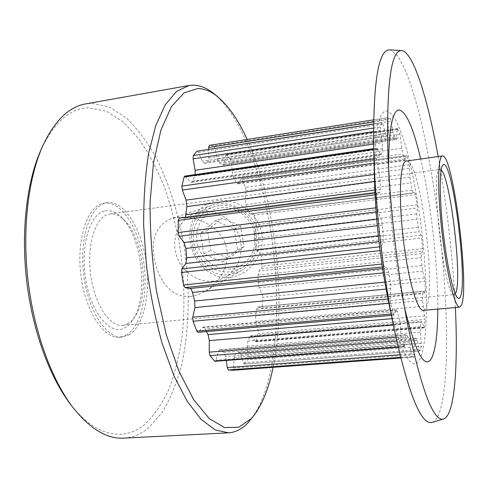 <?xml version="1.0" encoding="UTF-8"?>
<svg xmlns="http://www.w3.org/2000/svg" width="488" height="488" viewBox="0 0 488 488"><rect width="100%" height="100%" fill="white"/><g stroke="black" fill="none" stroke-linecap="round" stroke-linejoin="round"><path stroke-width="0.37" stroke-dasharray="2.44 1.83" d="M192.107 242.707C189.204 226.261 197.073 209.907 211.865 205.277L217.465 204.002C235.326 201.202 256.157 215.519 258.683 234.679C260.135 250.393 254.339 262.392 241.298 270.663L235.234 273.359L228.884 274.732C211.029 276.958 194.901 261.269 192.107 242.707M261.745 234.094C258.622 213.25 236.954 197.982 217.624 200.678C198.238 203.289 187.032 222.54 190.454 242.701C193.766 262.892 210.786 279.478 230.007 277.434C249.222 275.47 265.088 254.895 261.745 234.094M190.106 296.509C195.072 295.929 199.903 294.301 204.594 291.617C221.357 282.137 232.367 260.964 224.883 242.53C217.148 224.773 195.731 215.47 176.876 217.428L170.879 218.764C155.69 225.523 150.359 239.828 154.885 261.684C160.009 281.594 170.965 297.607 190.106 296.509M425.316 291.202L262.19 306.678L261.519 308.251L257.749 306.946L256.566 309.313L255.584 315.809L255.864 321.342L258.128 330.309L258.237 333.633L424.999 319.396L422.529 300.474L422.62 293.685L423.078 291.251L425.079 292.824L425.316 291.202L424.999 281.363L424.523 278.02L422.584 271.151L421.211 257.701L421.388 253.601L422.681 251.186L422.748 248.618L421.662 237.991L421.059 235.21L419.168 231.739L417.033 219.161L416.77 213.89L417.399 207.949L417.203 204.74L415.495 194.578L414.837 192.681L413.232 193.034L412.122 190.119L409.932 177.12L409.328 164.791L407.175 156.374L406.535 155.654L405.223 160.46L402.716 153.848L399.971 134.206L397.354 128.576L396.457 139.452L394.341 136.829L393.023 132.382L391.156 121.146L390.339 118.547L388.149 117.59L387.881 119.755L388.625 130.79C388.759 133.078 388.637 134.401 388.253 134.767L386.655 136.25L385.428 133.761L382.891 124.019L382.037 122.732L380.451 127.045L380.518 130.522L382.287 142.789L382.494 148.779L381.683 154.117L381.22 155.33L380.481 154.574L377.255 148.12L376.376 158.521L376.827 162.742L379.42 173.74L380.243 180.694L380.311 189.277L379.743 192.76L376.974 192.315L376.596 194.7L377.315 207.644L378.096 211.682L381.036 218.722L382.342 225.108L383.336 235.192L383.245 241.121L381.531 246.635L381.525 250.435L383.403 263.886L384.343 266.753L386.996 268.028C387.551 268.406 388.058 269.846 388.515 272.341L390.211 281.606L390.766 288.585L390.248 298.76L390.638 303.06L393.877 315.114L396.274 309.843L397.299 311.618L399.294 318.048L400.325 324.483L400.99 336.769L401.648 340.563L404.582 346.773L405.644 336.671L406.26 334.719L408.505 337.568L409.749 342.222L411.286 353.928L412.043 356.527L414.361 356.893L414.202 343.582C414.147 341.289 414.306 339.965 414.684 339.599L416.246 338.123L417.277 340.496L419.265 349.634L419.942 350.793L421.376 346.498L420.162 326.759L421.333 321.208L424.322 327.796L424.999 319.396M424.462 327.125L256.267 341.051L255.7 341.801L251.778 336.372L250.789 335.683L249.874 336.647L247.837 341.069L247.282 346.187L248.319 356.704L247.916 359.741L421.376 346.498M419.967 350.744L244.335 364.054L243.402 362.883L240.56 354.367L238.821 352.196L235.588 353.721L234.173 357.539L233.587 368.062L232.666 370.276M226.212 360.455L225.639 356.606L223.742 352.293L219.698 349.786L218.276 351.677L215.873 360.223L215.049 361.315M206.4 331.565L204.942 328.711L203.167 327.119L197.927 332.31M179.34 218.063L184.354 218.173L185.409 217.264M184.799 176.095L190.302 181.768L191.546 182.396L192.675 181.158L195.243 174.576M197.231 151.03L198.445 152.293L202.258 161.211L204.35 163.401L207.632 161.741C208.419 161.339 208.809 160.052 208.809 157.886L208.663 149.273M390.339 118.547L213.555 145.906L214.854 148.267L217.203 158.74L219.264 162.797L223.101 164.993L224.138 163.199L225.541 155.398L226.121 154.428L226.615 154.672L397.622 128.869M399.971 134.206L230.592 159.43L231.513 162.516L232.27 172.691L233.703 177.876L236.509 182.689L237.863 183.86L241.334 178.785L242.182 179.651L407.175 156.374M41.096 149.554C54.327 122.073 70.223 108.141 88.792 107.769L106.427 111.24L123.336 122.006L138.86 138.873C148.389 152.683 156.77 168.445 164.011 186.166C170.532 204.661 175.704 224.065 179.523 244.372C184.305 275.513 185.184 305.964 182.176 335.72C179.425 354.855 175.125 372.429 169.269 388.448C162.534 403.271 154.361 415.27 144.753 424.45C124.275 441.573 95.496 437.321 70.052 403.674M123.775 438.126C132.852 437.547 141.166 434.1 148.7 427.787L162.51 412.031C170.397 398.641 176.729 383.062 181.512 365.292C189.74 328.473 190.265 285.309 183.695 243.518C178.016 211.938 168.885 183.403 156.306 157.911C147.413 142.093 137.531 128.863 126.666 118.206L109.471 107.043L91.512 103.322L85.693 103.895M104.31 211.078C89.359 214.348 79.849 247.886 86.071 281.442C92.092 315.071 111.197 335.964 124.971 327.735C127.947 326.075 130.601 323.434 132.931 319.817C148.919 296.484 142.057 236.253 121.225 217.117C115.68 211.743 110.038 209.73 104.31 211.078M127.673 323.806L122.641 325.368C109.58 327.003 94.391 304.164 90.616 274.482C86.687 244.823 95.404 217.441 108.342 214.354L109.959 214.025C114.765 213.469 119.481 215.44 124.104 219.917C143.594 237.778 150.072 294.654 135.103 316.438L131.614 320.817L127.673 323.806M273.103 367.324C286.859 300.504 275.604 201.538 247.196 139.464M214.116 93.849C275.122 144.777 299.15 355.685 251.167 419.027M441.152 169.983L439.908 169.428L438.999 170.044C430.751 175.229 443.94 291 453.145 294.203L454.169 294.593L455.261 293.776M387.496 296.192C398.72 352.214 412.933 374.857 419.973 358.887C428.83 339.996 428.159 278.093 420.418 220.454C416.941 195.407 412.628 172.844 407.492 152.756C404.003 140.367 400.416 130.083 396.72 121.915C393.029 115.211 389.485 111.532 386.093 110.867C377.81 112.478 373.973 136.475 374.583 182.866M432.136 422.401C435.058 421.431 437.547 417.996 439.596 412.098C450.345 379.005 447.911 292.336 437.492 212.878C432.795 178.211 427.024 146.376 420.186 117.376C415.52 99.216 410.664 83.668 405.626 70.742L398.074 56.407L390.772 50.038L389.686 49.855M423.34 310.386L425.627 308.501C437.272 291.159 420.131 158.039 406.315 160.979M388.576 166.963L388.845 180.621C389.949 215.971 395.018 260.488 401.899 295.179L404.704 308.544M455.383 307.55C452.834 256.847 447.093 206.509 438.175 156.532M126.282 335.152C141.648 326.265 148.651 292.092 143.368 259.897C138.256 227.664 121.231 200.928 104.475 203.106L102.95 203.398C87.242 206.656 76.268 239.413 80.923 275.482C85.4 311.582 103.956 339.209 119.761 337.238L126.282 335.152M128.936 334.92C144.216 326.027 151.158 291.83 145.881 259.604C140.776 227.341 123.818 200.568 107.14 202.734L105.628 203.02C89.999 206.278 79.093 239.053 83.747 275.159C88.23 311.301 106.713 338.965 122.439 337.001L128.936 334.92M213.555 145.906L209.407 145.333M230.592 159.43L226.615 154.672M409.328 164.791L245.44 187.429L242.182 179.651M262.19 306.678L262.715 297.296L424.999 281.363M256.267 341.051L258.237 333.633M422.748 248.618L262.123 266.173L261.233 256.102L421.662 237.991M244.647 363.889L247.916 359.741M417.203 204.74L256.322 224.736L254.132 215.196L415.495 194.578M437.785 309.105C437.98 264.459 430.916 202.435 420.68 158.972M262.123 266.173L261.69 268.638L258.841 271.096L258.012 275.043L258.146 282.601L259.146 287.774L262.172 294.148L262.715 297.296M245.44 187.429L245.909 190.723L245.189 199.183L245.867 204.655L247.989 211.365L249.844 214.012L253.052 213.457L254.132 215.196M256.322 224.736L256.328 227.792L254.376 233.575L254.279 238.595L255.48 246.22L257.024 250.399L260.354 253.504L261.233 256.102M230.537 268.851C215.141 270.633 199.61 258.048 197.048 241.908C194.261 225.791 205.18 209.755 220.704 207.796C236.186 205.594 252.369 218.368 254.84 234.929C257.536 251.466 245.97 267.32 230.537 268.851M219.399 205.533L213.909 206.802C198.866 211.786 190.18 229.311 194.352 245.488C198.366 261.708 214.378 273.615 230.092 271.853L241.334 268.254C254.15 261.123 260.232 243.841 254.937 228.762C249.746 213.653 234.081 203.502 219.399 205.533M213.299 281.161C196.871 282.967 180.09 270.413 175.839 253.37C171.416 236.369 180.42 217.971 196.139 212.768L201.886 211.438C217.239 209.334 233.685 220.045 239.169 235.954C244.769 251.82 238.449 269.974 225.053 277.422L219.374 279.892L213.299 281.161M207.479 230.36L222.369 218.13L240.736 226.225L243.969 246.623L228.896 258.664L210.773 250.503L207.479 230.36L200.379 233.185L215.519 220.722L222.369 218.13M215.519 220.722L234.24 229L237.564 249.813L222.223 262.08L203.758 253.736L200.379 233.185M203.758 253.736L210.773 250.503M222.223 262.08L228.896 258.664M237.564 249.813L243.969 246.623M234.24 229L240.736 226.225M261.379 308.233L424.999 292.8M255.169 341.429L423.926 327.472M243.402 362.883L419.265 349.634M400.685 358.009L414.22 357.021L400.685 358.009M398.025 346.95L404.284 346.468M391.095 313.998L393.212 313.808M374.827 189.997L380.311 189.277M192.675 181.158L381.683 154.117M204.679 163.266L386.819 136.14M224.138 163.199L396.878 137.647M238.473 183.36L405.504 159.985M373.43 128.112L380.451 127.045M382.037 122.732L373.46 124.05M388.119 117.59L373.527 119.859L388.149 117.59M375.809 207.833L377.315 207.644M376.596 194.7L375.046 194.901M373.924 158.868L376.376 158.521M376.937 149.066L373.668 149.542M381.909 264.045L383.403 263.886M381.525 250.435L380.048 250.6M401.648 340.563L396.671 340.96M390.638 303.06L388.918 303.219M412.043 356.527L400.526 357.368M256.328 227.792L417.399 207.949M416.77 213.89L254.376 233.575M418.118 227.243L255.48 246.22M254.279 238.595L417.033 219.161M421.059 235.21L260.354 253.504M257.024 250.399L419.168 231.739M245.909 190.723L409.774 168.287M409.932 177.12L245.189 199.183M412.122 190.119L247.989 211.365M245.867 204.655L410.615 182.921M253.052 213.457L414.837 192.681L253.04 213.463M249.868 214.006L413.245 193.028L249.844 214.012M417.277 340.496L240.56 354.367M414.684 339.599L235.588 353.721M238.48 352.318L416.081 338.233M414.562 354.715L233.587 368.062M234.173 357.539L414.202 343.582M421.882 321.982L251.778 336.372M420.162 326.759L247.837 341.069M249.874 336.647L420.924 322.184M421.388 343.296L248.319 356.704M247.282 346.187L420.199 332.139M261.69 268.638L422.681 251.186M421.388 253.601L258.841 271.096M421.754 265.649L258.146 282.601M258.012 275.043L421.211 257.701M424.523 278.02L262.172 294.148M259.146 287.774L422.584 271.151M423.218 291.305L258.018 306.983M422.529 300.474L255.584 315.809M256.566 309.313L422.62 293.685M424.737 315.882L258.128 330.309M255.864 321.342L423.023 306.324M388.058 298.967L390.248 298.76M390.766 288.585L386.1 289.036M388.515 272.341L383.275 272.877M384.843 282.137L390.211 281.606M384.343 266.753L382.348 266.966M382.586 268.485L386.996 268.028M399.885 354.77L411.286 353.928M409.749 342.222L225.639 356.606M406.65 335.03L220.424 350.042M223.742 352.293L408.505 337.568M404.942 345.65L215.873 360.223M218.276 351.677L405.644 336.671M395.841 337.178L400.99 336.769M400.325 324.483L393.334 325.075M397.299 311.618L204.942 328.711M392.041 318.676L399.294 318.048M394.097 314.864L198.372 332.053M202.392 327.558L395.902 310.27M185.519 176.455L377.657 148.566M380.481 154.574L190.302 181.768M382.494 148.779L194.846 175.961M380.518 130.522L373.424 131.595M373.546 144.076L382.287 142.789M379.579 246.855L381.531 246.635M383.245 241.121L378.944 241.609M382.342 225.108L377.267 225.712M378.291 235.771L383.336 235.192M378.096 211.682L376.102 211.926M376.687 219.246L381.036 218.722M379.572 192.791L184.202 218.179M380.243 180.694L374.546 181.457M376.827 162.742L374.04 163.132M374.351 174.436L379.42 173.74M231.513 162.516L400.636 137.524M401.655 148.285L232.27 172.691M404.454 159.131L236.509 182.689M233.703 177.876L402.716 153.848M406.535 155.654L241.005 179.047M214.854 148.267L391.156 121.146M393.023 132.382L217.203 158.74M396.079 139.184L222.394 164.791M219.264 162.797L394.341 136.829M397.116 129.546L225.541 155.398M198.445 152.293L382.891 124.019M385.428 133.761L202.258 161.211M388.253 134.767L207.632 161.741M387.881 119.755L373.491 121.982M208.809 157.886L388.625 130.79M241.298 270.663L204.594 291.617M261.519 308.251L425.079 292.824M255.7 341.801L424.218 327.887M244.335 364.054L419.814 350.909M398.098 347.273L404.582 346.773M391.364 315.333L393.877 315.114M453.145 294.203L457.835 298.046M438.999 170.044L442.701 165.243M401.899 295.179L407.962 325.984M388.845 180.621L387.82 149.237M104.475 203.106L107.14 202.734M122.641 325.368L454.169 294.593M109.959 214.025L439.908 169.428M119.761 337.238L122.439 337.001M124.104 219.917L121.225 217.117M135.103 316.438L132.931 319.817M237.863 183.86L405.223 160.46M223.059 164.999L396.433 139.458M204.35 163.401L386.655 136.25M191.546 182.396L381.177 155.337M184.354 218.173L379.646 192.791M203.167 327.119L396.274 309.843M219.698 349.786L406.26 334.719M238.821 352.196L416.246 338.123M250.789 335.683L421.333 321.208M257.749 306.946L423.078 291.251M241.334 178.785L406.687 155.398M226.121 154.428L397.354 128.576M373.466 123.928L382.183 122.586M373.649 148.645L377.255 148.12M211.865 205.277L170.879 218.764M196.139 212.768L213.909 206.802M225.053 277.422L241.334 268.254"/><path stroke-width="0.73" d="M232.666 370.276L400.685 358.009L232.666 370.276L228.457 369.965L227.28 367.562L226.212 360.455M398.098 347.273L215.049 361.315L214.506 361.047L398.025 346.95M391.364 315.333L197.927 332.31L196.78 331.132L391.095 313.998M185.409 217.264L186.867 206.619L186.074 200.129L182.317 190.046L181.926 186.099L373.924 158.868M247.196 139.464C238.48 120.304 228.677 106.097 217.788 96.85C211.261 91.476 204.661 88.688 197.982 88.493L184.147 92.799L171.477 106.573L160.949 130.022L153.537 162.467L150.084 202.191C149.914 231.489 152.091 261.336 156.611 291.726L166.182 334.402L178.919 371.197L193.681 399.696L209.273 418.588L224.614 427.592L238.827 427.226L251.302 418.564L254.071 415.282C262.568 403.857 268.912 387.868 273.103 367.324M254.071 415.282L248.313 422.419C242.426 428.86 235.838 432.331 228.53 432.832L215.226 429.916L201.239 419.503L187.215 401.343L173.929 375.711L162.205 343.515C155.398 319.25 150.17 293.495 146.522 266.253L143.673 225.791C143.533 199.415 145.174 175.296 148.602 153.433L155.782 125.471L165.359 104.621L176.644 91.329L188.954 85.492L193.651 85.132C200.562 85.4 207.388 88.304 214.116 93.849L217.788 96.85M460.312 296.93C459.635 298.449 458.805 298.815 457.835 298.046C453.688 295.033 447.063 266.222 443.232 232.447C439.365 198.671 439.34 169.11 442.701 165.243L443.159 164.804C452.285 157.831 468.181 282.021 460.312 296.93M455.261 293.776L455.56 293.239C462.612 280.881 450.558 177.467 441.152 169.983M442.451 155.934L405.754 161.144C400.007 163.084 398.483 198.366 403.308 238.961C408.078 279.581 417.533 311.588 423.34 310.386L459.684 307.172L461.404 305.317C469.901 288.048 453.059 153.464 442.451 155.934L442.024 156.087C437.632 157.844 437.407 193.407 442.25 234.551C447.051 275.714 455.237 308.27 459.684 307.172M438.175 156.532C428.122 100.937 414.184 54.412 402.576 50.752L401.581 50.581C391.217 50.136 386.63 83.021 387.82 149.237C389.467 202.947 397.476 273.28 407.962 325.984C421.699 390.772 433.564 421.785 443.561 419.015C446.239 418.125 448.49 414.788 450.326 409.011C456.115 390.79 457.47 351.763 455.383 307.55M420.68 158.972C413.281 127.539 405.998 111.179 398.842 109.892C392.206 110.91 388.784 129.936 388.576 166.963M404.704 308.544C416.093 354.758 425.255 370.929 432.179 357.057C435.839 348.115 437.705 332.127 437.785 309.105M188.954 85.492L85.693 103.895C69.022 106.683 54.723 120.634 42.804 145.753C28.353 177.864 22.125 228.463 27.938 279.764C33.812 331.059 51.264 378.956 72.566 406.992C89.835 428.787 106.903 439.17 123.775 438.126L228.53 432.832M373.46 124.05L196.939 151.195L193.37 155.55L373.43 128.112M375.046 194.901L178.266 220.375L178.187 232.532L375.809 207.833M373.668 149.542L184.074 177.04L181.926 186.099M380.048 250.6L181.444 272.487L183.543 284.98L381.909 264.045M396.671 340.96L210.06 355.679L214.506 361.047M388.918 303.219L193.041 321.226L196.78 331.132M72.566 406.992L70.052 403.674C49.245 376.285 32.275 329.729 26.565 279.917C20.923 230.104 26.986 180.92 41.096 149.554L42.804 145.753M401.581 50.581L389.686 49.855C378.255 49.355 372.93 83.07 373.71 150.999C375.077 204.808 383.037 274.707 393.81 327.442C408.334 393.81 421.113 425.463 432.136 422.401L443.561 419.015M373.71 150.999L374.583 182.866C375.498 217.959 380.494 261.8 387.496 296.192L393.81 327.442M210.06 355.679L209.218 352.147L209.34 340.6L208.071 334.603L206.4 331.565M193.041 321.226L192.778 317.206L194.932 307.556L194.651 301.017L192.431 292.434C191.833 290.122 191.015 288.817 189.984 288.518L185.025 287.591L183.543 284.98M181.444 272.487L181.89 268.894L185.806 263.496L186.66 257.871L185.885 248.447L184.086 242.56L179.224 236.259L178.187 232.532M178.266 220.375L179.255 218.069L374.936 192.589L179.255 218.069M184.074 177.04L184.799 176.095L373.649 148.645M195.243 174.576L195.133 170.288L193.108 158.856L193.37 155.55M196.939 151.195L373.466 123.928M208.663 149.273L208.632 147.449L209.346 145.339L373.527 119.859L209.346 145.339M186.032 214.757L374.827 189.997M400.526 357.368L228.457 369.965M192.778 317.206L388.058 298.967M386.1 289.036L194.932 307.556M383.275 272.877L192.431 292.434M194.651 301.017L384.843 282.137M382.348 266.966L185.025 287.591M189.984 288.518L382.586 268.485M227.28 367.562L399.885 354.77M209.218 352.147L395.841 337.178M393.334 325.075L209.34 340.6M208.071 334.603L392.041 318.676M373.424 131.595L193.108 158.856M195.133 170.288L373.546 144.076M181.89 268.894L379.579 246.855M378.944 241.609L185.806 263.496M377.267 225.712L185.885 248.447M186.66 257.871L378.291 235.771M376.102 211.926L179.224 236.259M184.086 242.56L376.687 219.246M374.546 181.457L186.867 206.619M374.04 163.132L182.317 190.046M186.074 200.129L374.351 174.436M373.491 121.982L208.632 147.449"/></g></svg>
